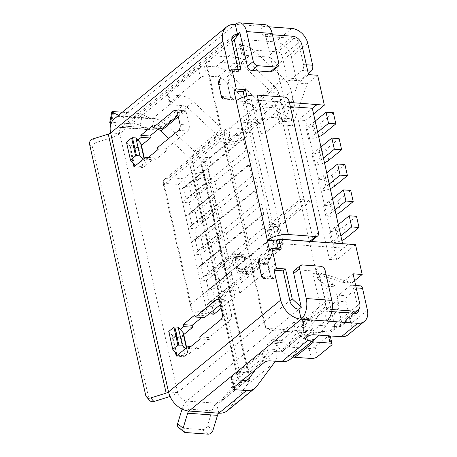<?xml version="1.0" encoding="UTF-8"?>
<svg xmlns="http://www.w3.org/2000/svg" width="457" height="457" viewBox="0 0 457 457"><rect width="100%" height="100%" fill="white"/><g stroke="black" fill="none" stroke-linecap="round" stroke-linejoin="round"><path stroke-width="0.34" stroke-dasharray="2.29 1.71" d="M358.334 309.795A4.433 3.228 50.7 0 0 358.294 309.606L353.398 287.693A4.433 2.496 -85.9 0 0 351.37 285.197A4.433 2.496 -85.9 0 0 350.159 285.631L338.42 295.233A4.433 2.496 -85.9 0 0 336.963 301.14L340.973 319.072L334.398 324.447L325.847 286.173A4.433 2.496 -85.9 0 0 324.607 283.974L333.736 284.631L327.812 280.415L318.683 279.753L324.607 283.974M321.1 281.478L319.614 274.811L312.965 273.577L320.014 305.099L300.929 330.828L304.95 332.667L307.293 330.817L324.761 307.27L325.413 305.093L325.641 301.791L321.1 281.478M353.072 273.817L342.693 282.317L319.614 274.811M285.042 106.978A4.433 2.496 -85.9 0 0 285.071 103.745L294.194 104.407A4.433 2.496 94.1 0 1 294.171 107.635L285.042 106.978L283.569 113.559L279.027 93.245L275.628 87.453L246.889 60.575L241.199 57.868L211.368 55.714L206.256 61.358L241.256 63.883L243.775 58.97M285.071 103.745L276.514 65.471L283.083 60.096L287.093 78.021A4.433 2.496 -85.9 0 0 289.121 80.523A4.433 2.496 -85.9 0 0 290.332 80.084L302.066 70.481A4.433 2.496 -85.9 0 0 303.522 64.574L298.627 42.661A4.433 3.228 50.7 0 0 294.085 38.417L263.049 36.177L265.397 34.258L272.452 34.766M241.256 63.883L272.658 93.251L279.707 124.772L285.059 120.22L298.164 83.1L308.544 74.605M285.059 120.22L283.569 113.559L282.552 118.089L291.675 118.746L294.171 107.635M276.542 241.187L274.2 243.107L242.935 103.259L245.283 101.34L244.278 96.838M276.502 240.988L245.283 101.34L247.631 99.42L246.889 96.101M281.072 249.031L278.724 250.95L278.25 248.825M240.999 69.738L238.651 71.658L238.177 69.533M220.205 78.69L229.351 79.267L227.894 85.173L230.568 97.124L233.807 99.192L224.587 98.603M229.26 79.341A4.433 2.496 -85.9 0 0 227.803 85.248L218.783 84.596M221.582 96.558L230.477 97.198L227.803 85.248M230.477 97.198A4.433 2.496 -85.9 0 0 232.504 99.7A4.433 2.496 -85.9 0 0 233.716 99.266M260.279 257.982L269.43 258.559L267.973 264.466L270.641 276.416L273.88 278.479L264.66 277.896M269.339 258.633A4.433 2.496 -85.9 0 0 267.882 264.54L258.862 263.889M261.655 275.851L270.55 276.491L267.882 264.54M270.55 276.491A4.433 2.496 -85.9 0 0 272.583 278.993A4.433 2.496 -85.9 0 0 273.789 278.553M331.765 311.617L324.499 311.091L326.726 321.054M332.136 309.549L326.846 309.172L324.499 311.091M292.783 36.229L274 51.601L250.27 49.887L248.042 39.925A4.433 1.725 167.4 0 0 242.044 41.587L244.272 51.544A4.433 1.725 -12.6 0 1 250.27 49.887M294.085 38.417L277.65 51.864L274 51.601L267.431 56.976L243.695 55.268A4.433 1.725 -12.6 0 1 241.719 54.314A4.433 1.725 -12.6 0 1 242.393 53.081L244.272 51.544M242.393 53.081L240.165 43.124A4.433 1.725 167.4 0 0 239.491 44.352A4.433 1.725 167.4 0 0 241.473 45.306L242.096 45.352A19.942 14.533 -129.3 0 1 254.886 51.441L283.631 78.318A19.942 14.533 -129.3 0 1 291.275 91.343L294.194 104.407M267.431 56.976A8.86 6.461 -129.3 0 1 276.514 65.471M311.451 320.728A4.433 2.496 -85.9 0 0 309.423 318.226A4.433 2.496 -85.9 0 0 308.212 318.66L299.084 318.003A4.433 2.496 94.1 0 1 300.295 317.569A4.433 2.496 94.1 0 1 302.323 320.066L311.451 320.728L311.6 321.408L337.894 299.895A19.942 14.533 -129.3 0 1 335.912 312.222L321.705 331.376L328.88 331.891L335.455 326.515L311.72 324.801A4.433 1.725 167.4 0 0 305.722 326.458L303.842 327.995A4.433 1.725 167.4 0 0 303.168 329.229A4.433 1.725 167.4 0 0 305.145 330.183L321.705 331.376L318.929 335.124M334.398 324.447A8.86 6.461 -129.3 0 1 332.713 330.782A8.86 6.461 -129.3 0 1 328.88 331.891M320.014 305.099L325.413 305.093M272.658 93.251L277.433 90.446M278.833 63.317L272.966 68.122L265.397 34.258M272.966 68.122A4.433 3.228 -129.3 0 1 272.121 71.286M247.631 99.42L289.372 102.431M246.426 136.597L211.214 165.417L209.472 157.625L244.684 128.811L246.426 136.597L243.261 138.505L208.049 167.325L211.214 165.417M252.213 162.498L217.006 191.312L214.859 181.709L250.07 152.895L252.213 162.498L249.048 164.406L213.836 193.22L217.006 191.312M258.005 188.393L222.793 217.212L220.645 207.609L255.857 178.79L258.005 188.393L254.84 190.301L219.628 219.12L222.793 217.212M263.792 214.293L228.58 243.107L226.438 233.504L261.644 204.69L263.792 214.293L260.627 216.201L225.415 245.015L228.58 243.107M269.579 240.188L234.372 269.007L232.225 259.405L267.436 230.585L269.579 240.188L266.414 242.096L231.202 270.915L234.372 269.007M221.125 308.338L235.058 296.93L231.408 296.667L236.103 292.828L239.754 293.091L274.965 264.272L260.359 263.221L199.326 313.171L209.043 313.868M239.754 293.091L238.011 285.299L273.223 256.486L274.965 264.272M238.011 285.299L233.875 282.866L269.087 254.052L266.414 242.096M273.223 256.486L269.087 254.052M232.225 259.405L228.089 256.971L263.301 228.152L260.627 216.201M267.436 230.585L263.301 228.152M226.438 233.504L222.296 231.071L257.508 202.257L254.84 190.301M261.644 204.69L257.508 202.257M220.645 207.609L216.509 205.176L251.721 176.356L249.048 164.406M255.857 178.79L251.721 176.356M214.859 181.709L210.723 179.275L245.935 150.462L243.261 138.505M250.07 152.895L245.935 150.462M204.782 161.47L206.518 169.256L185.393 186.547L183.651 178.756L204.782 161.47L201.126 161.207L205.821 157.362L209.472 157.625M189.038 202.845L210.163 185.553L212.311 195.156L191.186 212.442L189.038 202.845L182.554 202.331L185.668 216.275L191.186 212.442M194.825 228.74L215.95 211.448L218.098 221.051L196.973 238.343L194.825 228.74L188.341 228.226L191.46 242.17L196.973 238.343M200.617 254.64L221.742 237.349L223.884 246.951L202.759 264.237L200.617 254.64L194.128 254.126L197.247 268.07L202.759 264.237M206.404 280.535L227.529 263.243L229.677 272.846L208.552 290.138L206.404 280.535L199.92 280.021L203.039 293.965L208.552 290.138M207.044 311.897L213.933 314.222L212.191 306.436L205.707 305.922L207.044 311.897L192.437 310.846L163.943 183.348L178.544 184.4L179.881 190.375L185.393 186.547M178.544 184.4L183.651 178.756L169.05 177.704L230.082 127.754L244.684 128.811M300.929 330.828L265.928 328.303L206.256 61.358L205.844 63.157L263.735 322.134L265.928 328.303L272.818 330.628L298.941 309.246M188.964 411.037L186.736 401.075A8.86 6.461 -129.3 0 1 177.653 392.58L289.858 300.752M110.64 132.947L119.768 133.604A8.86 6.461 -129.3 0 1 121.459 127.275A8.86 6.461 -129.3 0 1 125.287 126.161L231.813 38.982M170.061 396.465A15.509 6.027 167.4 0 0 177.653 392.58L119.768 133.604L231.973 41.776M294.565 270.293A4.433 3.228 -129.3 0 1 296.479 269.739L302.351 264.934M320.603 266.254L314.736 271.058L296.479 269.739M314.736 271.058A4.433 3.228 -129.3 0 1 319.277 275.303L325.144 270.498M326.846 309.172L319.277 275.303M238.977 380.544L239.462 383.212L239.319 382.886L250.082 380.304L250.225 380.63L249.739 377.962L238.977 380.544L217.006 282.249L214.413 274.491A15.509 6.027 -12.6 0 1 214.344 274.257A15.509 6.027 -12.6 0 1 216.704 269.956L233.578 256.143A2.216 1.251 94.1 0 1 234.184 255.926A2.216 1.251 94.1 0 1 235.258 257.537L236.52 269.002A6.649 3.747 -85.9 0 0 239.742 273.829A6.649 3.747 -85.9 0 0 241.559 273.177L271.172 248.939A6.649 3.747 -85.9 0 0 273.075 239.091L269.613 229.42A2.216 1.251 94.1 0 1 270.247 226.135L300.432 201.428L309.56 202.085L309.115 200.097L299.986 199.435L269.801 224.141A4.433 2.496 -85.9 0 0 268.533 230.711L271.995 240.382A4.433 2.496 94.1 0 1 270.727 246.951L241.113 271.184A4.433 2.496 94.1 0 1 239.902 271.624A4.433 2.496 94.1 0 1 237.754 268.402L236.492 256.937A4.433 2.496 -85.9 0 0 234.344 253.715A4.433 2.496 -85.9 0 0 233.133 254.149L216.258 267.962A15.509 6.027 167.4 0 0 213.899 272.269A15.509 6.027 167.4 0 0 213.967 272.498L216.561 280.255L194.139 179.967L204.907 177.385L227.323 277.673L224.73 269.916L201.423 165.645A4.433 1.725 -12.6 0 1 201.406 165.577A4.433 1.725 -12.6 0 1 202.08 164.349L225.387 268.619A4.433 1.725 167.4 0 0 224.713 269.853A4.433 1.725 167.4 0 0 224.73 269.916M300.432 201.428L316.615 273.84L312.965 273.577M317.672 75.268L307.293 83.762L292.486 125.692L279.707 124.772M291.675 118.746A4.433 2.496 -85.9 0 0 291.652 121.979L282.529 121.322L299.986 199.435M230.082 127.754A8.86 6.461 50.7 0 0 226.249 128.868A8.86 6.461 50.7 0 0 224.558 135.198L163.526 185.148L190.243 304.676L251.276 254.726L224.558 135.198M251.276 254.726A8.86 6.461 50.7 0 0 260.359 263.221M224.678 98.529L233.807 99.192M221.439 96.467L230.568 97.124M218.766 84.516L227.894 85.173M220.223 78.61L229.351 79.267M238.651 71.658L229.523 71.001M137.883 140.105L129.514 146.954L129.737 147.954L138.865 148.611L138.642 147.611L141.447 145.32M180.184 329.36L171.815 336.209L172.038 337.203L181.166 337.86L180.943 336.866L183.748 334.57M261.513 275.76L270.641 276.416M258.845 263.809L267.973 264.466M260.301 257.902L269.43 258.559M278.724 250.95L269.596 250.293M264.752 277.822L273.88 278.479M325.744 274.497L316.615 273.84L317.449 277.553L326.578 278.21L325.744 274.497L351.821 282.974L342.693 282.317M351.821 282.974L354.609 280.689M307.293 83.762L298.164 83.1M355.523 244.598L336.74 259.964L305.573 120.517L313.582 113.959M326.578 278.21A4.433 2.496 -85.9 0 0 327.812 280.415M333.736 284.631A4.433 2.496 94.1 0 1 334.975 286.836L325.847 286.173M337.894 299.895L334.975 286.836M277.696 343.635A4.433 2.496 -85.9 0 0 276.239 349.542L267.111 348.885A4.433 2.496 94.1 0 1 268.567 342.978L277.696 343.635L308.212 318.66M216.704 269.956L239.565 372.238L248.694 372.895A4.433 1.725 167.4 0 0 248.02 374.123A4.433 1.725 167.4 0 0 248.037 374.192L225.175 271.909A4.433 1.725 -12.6 0 1 225.158 271.841A4.433 1.725 -12.6 0 1 225.832 270.613L248.694 372.895L276.394 350.228L276.239 349.542M225.832 270.613L242.707 256.8A2.216 1.251 94.1 0 1 243.313 256.583A2.216 1.251 94.1 0 1 244.386 258.194L245.649 269.659A6.649 3.747 -85.9 0 0 248.871 274.491A6.649 3.747 -85.9 0 0 250.687 273.834L280.301 249.596A6.649 3.747 -85.9 0 0 282.203 239.748L278.741 230.077A2.216 1.251 94.1 0 1 279.376 226.792L309.56 202.085M309.115 200.097L278.93 224.798A4.433 2.496 -85.9 0 0 277.662 231.368L281.124 241.039A4.433 2.496 94.1 0 1 279.855 247.608L250.242 271.846A4.433 2.496 94.1 0 1 249.031 272.281A4.433 2.496 94.1 0 1 246.883 269.059L245.62 257.594A4.433 2.496 -85.9 0 0 243.472 254.372A4.433 2.496 -85.9 0 0 242.261 254.806L225.387 268.619M229.928 142.361L229.774 141.676A19.942 14.533 -129.3 0 0 222.131 128.651L193.385 101.774A19.942 14.533 -129.3 0 0 180.595 95.684L169.016 94.85L171.244 104.807L182.823 105.647A8.86 6.461 -129.3 0 1 188.507 108.349L217.252 135.232A8.86 6.461 -129.3 0 1 220.645 141.019L220.8 141.704L229.928 142.361A4.433 2.496 -85.9 0 0 231.956 144.858A4.433 2.496 -85.9 0 0 233.167 144.423L224.039 143.766L227.557 140.887L236.686 141.544L233.167 144.423M263.683 119.448L236.686 141.544C237.88 140.002 238.691 138.06 239.125 135.706A8.86 6.461 -129.3 0 1 240.725 133.29A8.86 6.461 -129.3 0 1 244.558 132.182L263.335 116.809A8.86 6.461 50.7 0 0 259.502 117.923A8.86 6.461 50.7 0 0 257.902 120.34L258.051 122.253L259.405 122.727L260.159 122.333L251.036 121.676L254.555 118.791L263.683 119.448A4.433 2.496 -85.9 0 0 265.14 113.547L256.011 112.885L255.857 112.205A8.86 6.461 50.7 0 0 252.458 106.412L223.719 79.535A8.86 6.461 50.7 0 0 218.035 76.827L206.455 75.993L204.228 66.031A4.433 1.725 167.4 0 0 198.229 67.693L200.457 77.65A4.433 1.725 -12.6 0 1 206.455 75.993M204.228 66.031L215.807 66.865A19.942 14.533 50.7 0 1 228.597 72.954L257.342 99.837A19.942 14.533 50.7 0 1 264.986 112.862L265.14 113.547M292.486 125.692L291.652 121.979M348 244.249L329.44 259.439L298.272 119.991L312.354 108.463M298.272 119.991L305.573 120.517M329.44 259.439L336.74 259.964M314.427 165.206L311.937 154.049L317.632 149.393L320.123 160.544L314.427 165.206A13.293 5.17 -12.6 0 0 324.493 162.766M331.793 242.901L329.303 231.745L334.998 227.083L337.489 238.24L331.793 242.901A13.293 5.17 -12.6 0 0 341.859 240.456M308.641 139.311L306.144 128.154L311.84 123.493L314.336 134.649L308.641 139.311A13.293 5.17 -12.6 0 0 318.7 136.866M320.22 191.106L317.724 179.949L323.419 175.288L325.915 186.445L320.22 191.106A13.293 5.17 -12.6 0 0 330.28 188.661M329.206 201.189L323.516 205.844L326.007 217.001L331.702 212.339L329.206 201.189A4.433 1.725 -12.6 0 0 330.594 200.377L332.542 198.784M342.619 243.861L343.567 248.111L348.263 244.267M277.65 51.864A4.433 3.228 -129.3 0 1 282.197 56.108L283.083 60.096L301.866 44.723M359.75 303.699L340.973 319.072L341.865 323.053A4.433 3.228 -129.3 0 1 341.019 326.218A4.433 3.228 -129.3 0 1 339.105 326.778L335.455 326.515L351.884 313.062M212.191 306.436L233.316 289.144L235.058 296.93M212.311 195.156L209.146 197.064L206.027 183.12L182.554 202.331L179.881 190.375L203.354 171.164L201.126 161.207M218.098 221.051L214.933 222.959L211.814 209.015L188.341 228.226L185.668 216.275L209.146 197.064M223.884 246.951L220.72 248.859L217.606 234.915L194.128 254.126L191.46 242.17L214.933 222.959M229.677 272.846L226.512 274.754L223.393 260.81L199.92 280.021L197.247 268.07L220.72 248.859M231.408 296.667L229.18 286.71L205.707 305.922L203.039 293.965L226.512 274.754M239.319 382.886L237.274 376.774A15.509 6.027 167.4 0 1 237.212 376.539A15.509 6.027 167.4 0 1 239.565 372.238A8.86 6.461 -129.3 0 1 238.685 377.716L221.217 401.263A8.86 6.461 -129.3 0 1 220.405 402.114A8.86 6.461 -129.3 0 1 216.572 403.228L186.736 401.075L272.818 330.628L304.95 332.667M199.326 313.171L192.266 311.588L192.437 310.846M192.266 311.588L190.243 304.676M163.526 185.148L163.029 180.789L164.389 179.492L169.05 177.704M163.943 183.348L163.029 180.789M229.18 286.71L233.316 289.144M223.393 260.81L227.529 263.243M217.606 234.915L221.742 237.349M211.814 209.015L215.95 211.448M206.518 169.256L203.354 171.164M206.027 183.12L210.163 185.553M215.995 205.124L191.946 224.81L189.449 213.653L196.053 208.243L213.499 193.968L215.995 205.124A13.293 5.17 -12.6 0 1 216.761 206.364A13.293 5.17 -12.6 0 1 214.739 210.054L202.931 219.72A13.293 5.17 -12.6 0 1 197.681 222.599L191.946 224.81M233.361 282.82L209.312 302.5L206.815 291.343L230.865 271.664L233.361 282.82A13.293 5.17 -12.6 0 1 234.127 284.054A13.293 5.17 -12.6 0 1 232.105 287.744L220.297 297.41A13.293 5.17 -12.6 0 1 215.047 300.289L209.312 302.5M210.203 179.23L186.153 198.909L183.663 187.753L202.074 172.683L207.712 168.073L210.203 179.23A13.293 5.17 -12.6 0 1 210.974 180.464A13.293 5.17 -12.6 0 1 208.952 184.154L197.144 193.819A13.293 5.17 -12.6 0 1 191.889 196.699L186.153 198.909M221.782 231.025L197.732 250.704L195.236 239.548L219.286 219.868L221.782 231.025A13.293 5.17 -12.6 0 1 222.548 232.259A13.293 5.17 -12.6 0 1 220.531 235.949L208.718 245.615A13.293 5.17 -12.6 0 1 203.468 248.494L197.732 250.704M210.129 271.195L227.569 256.92L225.078 245.763L201.029 265.448L203.519 276.605L210.129 271.195M208.049 167.325L205.821 157.362M213.836 193.22L210.723 179.275M219.628 219.12L216.509 205.176M225.415 245.015L222.296 231.071M231.202 270.915L228.089 256.971M236.103 292.828L233.875 282.866M242.935 103.259L290.326 106.681M274.2 243.107L343.567 248.111M225.078 245.763A13.293 5.17 -12.6 0 1 225.844 247.003A13.293 5.17 -12.6 0 1 223.827 250.693L212.014 260.359A13.293 5.17 -12.6 0 1 206.764 263.238L201.029 265.448M227.569 256.92A13.293 5.17 -12.6 0 1 228.34 258.159A13.293 5.17 -12.6 0 1 226.318 261.85L214.51 271.515A13.293 5.17 -12.6 0 1 209.255 274.394L203.519 276.605M336.072 214.562A13.293 5.17 -12.6 0 1 326.007 217.001M335.038 209.94L333.09 211.528A4.433 1.725 -12.6 0 1 331.702 212.339M350.713 190.415L337.9 200.903A13.293 5.17 -12.6 0 1 323.516 205.844M270.133 360.87L267.905 350.907L279.484 351.741A8.86 6.461 50.7 0 0 283.317 350.633A8.86 6.461 50.7 0 0 284.123 349.782L301.597 326.229A8.86 6.461 50.7 0 0 302.477 320.751L302.323 320.066M267.905 350.907A4.433 1.725 167.4 0 0 261.907 352.564L231.391 377.539A4.433 1.725 167.4 0 0 230.716 378.767A4.433 1.725 167.4 0 0 232.693 379.721L234.304 386.936M242.273 380.413L232.693 379.721M171.244 104.807A4.433 1.725 -12.6 0 1 169.267 103.853A4.433 1.725 -12.6 0 1 169.941 102.625L200.457 77.65M220.868 319.626L229.997 320.288L208.872 337.574L209.317 339.568L197.578 349.171L197.133 347.183L185.399 356.786L185.176 355.792A15.509 6.027 167.4 0 0 187.53 351.484A15.509 6.027 167.4 0 0 186.902 350.313L186.359 347.874M229.997 320.288A4.433 2.496 -85.9 0 0 231.453 314.382L222.325 313.725M219.657 301.769L228.786 302.425L231.453 314.382M228.786 302.425A4.433 2.496 -85.9 0 0 226.752 299.929A4.433 2.496 -85.9 0 0 225.547 300.363L218.76 299.878M220.303 304.659L225.547 300.363M201.771 317.466L203.976 315.661L204.416 317.655M177.996 115.404L183.24 111.114L176.459 110.623M159.47 128.211L161.669 126.412L162.115 128.4M178.567 130.376L187.696 131.033L166.571 148.325L167.016 150.319L155.277 159.921L154.832 157.928L143.092 167.536L142.875 166.537A15.509 6.027 167.4 0 0 145.229 162.235A15.509 6.027 167.4 0 0 144.601 161.058L143.11 159.396M187.696 131.033A4.433 2.496 -85.9 0 0 189.152 125.127L180.024 124.47M177.35 112.519L186.479 113.176L189.152 125.127M186.479 113.176A4.433 2.496 -85.9 0 0 184.451 110.68A4.433 2.496 -85.9 0 0 183.24 111.114M177.373 355.226L185.176 355.792L181.166 337.86A15.509 6.027 -12.6 0 0 183.525 333.559M185.399 356.786L176.271 356.129M135.066 165.977L142.875 166.537L138.865 148.611A15.509 6.027 -12.6 0 0 141.219 144.303M143.092 167.536L133.97 166.879M299.084 318.003L295.565 320.888L304.693 321.545C303.094 323.053 302.934 325.047 304.213 327.52A8.86 6.461 50.7 0 0 311.428 331.959L327.858 333.147A4.433 1.725 -12.6 0 1 329.834 334.101A4.433 1.725 -12.6 0 1 329.16 335.329L315.079 346.857A4.433 1.725 -12.6 0 1 309.081 348.514L292.646 347.331A8.86 6.461 -129.3 0 1 285.431 342.887L282.803 340.391L281.215 340.756L272.086 340.099L268.567 342.978M290.332 359.202A19.942 14.533 50.7 0 0 292.154 357.288L309.623 333.741A19.942 14.533 50.7 0 0 311.6 321.408M318.683 279.753A4.433 2.496 94.1 0 1 317.449 277.553M267.111 348.885L267.265 349.565A8.86 6.461 -129.3 0 1 266.385 355.049L255.749 369.387M204.907 177.385L203.468 171.758L192.705 174.34L190.66 168.227A15.509 6.027 -12.6 0 1 190.592 167.993A15.509 6.027 -12.6 0 1 192.951 163.686L202.08 164.349L229.774 141.676M192.705 174.34L194.139 179.967M201.423 165.645L203.468 171.758M227.323 277.673L216.561 280.255M168.73 138.425L189.552 157.899A8.86 6.461 -129.3 0 1 192.951 163.686L216.258 267.962M111.074 123.453L119.277 127.223A15.509 8.74 -85.9 0 0 121.054 127.686A15.509 8.74 -85.9 0 0 125.287 126.161L123.064 116.204L152.895 118.352A19.942 14.533 -129.3 0 1 165.691 124.441L194.431 151.324A19.942 14.533 -129.3 0 1 202.08 164.349M109.743 122.585A4.433 0.754 -169.1 0 1 111.725 122.339L134.261 123.961A4.433 0.754 -169.1 0 1 140.282 125.315L142.344 114.598L151.181 118.654A4.433 2.496 94.1 0 0 151.69 118.786A4.433 2.496 94.1 0 0 152.895 118.352L155.123 128.314A8.86 6.461 -129.3 0 1 158.242 129.217M114.439 118.7A19.942 14.533 -129.3 0 1 123.064 116.204L235.264 24.375L260.821 26.215L263.049 36.177M284.58 97.055L278.713 101.854L251.327 99.883A4.433 1.725 -12.6 0 0 245.329 101.54L236.2 100.883M177.653 392.58L168.524 391.923M186.736 401.075A15.509 8.74 -85.9 0 0 182.189 408.661L212.025 410.809A15.509 8.74 94.1 0 1 216.572 403.228L218.8 413.185M248.694 372.895A19.942 14.533 -129.3 0 1 246.717 385.228L229.243 408.775A19.942 14.533 -129.3 0 1 227.42 410.689M256.011 112.885A4.433 2.496 94.1 0 1 254.555 118.791M224.039 143.766A4.433 2.496 94.1 0 1 222.827 144.201A4.433 2.496 94.1 0 1 220.8 141.704M282.529 121.322A4.433 2.496 94.1 0 1 282.552 118.089M276.394 350.228A19.942 14.533 -129.3 0 1 275.257 361.236M169.941 102.625L167.713 92.662L198.229 67.693M167.713 92.662A4.433 1.725 167.4 0 0 167.039 93.896A4.433 1.725 167.4 0 0 169.016 94.85M269.024 26.809L260.821 26.215A15.509 8.74 94.1 0 1 265.054 24.695M291.857 28.454L275.428 41.901L248.042 39.925M240.165 43.124L242.044 41.587M125.287 126.161L155.123 128.314A15.509 8.74 94.1 0 1 150.89 129.839A15.509 8.74 94.1 0 1 149.113 129.371L140.282 125.315M151.181 118.654L121.345 116.506A4.433 2.496 -85.9 0 0 121.853 116.638A4.433 2.496 -85.9 0 0 123.064 116.204M121.345 116.506L118.643 115.261M142.344 114.598A4.433 0.754 10.9 0 0 136.323 113.245L134.261 123.961M122.339 112.233L136.323 113.245M250.082 380.304L248.037 374.192M225.175 271.909L227.769 279.661L249.739 377.962M217.006 282.249L227.769 279.661M212.025 410.809L207.455 425.838A4.433 3.393 -50.3 0 1 202.577 429.609L180.047 427.981A4.433 3.393 -50.3 0 1 178.441 427.358M182.063 409.066L182.189 408.661M119.768 133.604A15.509 6.027 -12.6 0 1 111.497 137.711L169.387 396.687M149.747 400.515A4.433 3.987 138.1 0 1 148.902 398.858L92.794 147.851A4.433 3.987 138.1 0 1 96.05 142.561L111.497 137.711M280.735 239.399A4.433 1.725 167.4 0 0 277.645 240.291M278.713 101.854A4.433 3.228 -129.3 0 1 283.254 106.104L289.121 101.3M318.512 232.784L312.645 237.583L283.254 106.104M312.645 237.583A4.433 3.228 -129.3 0 1 311.8 240.748M336.963 301.14L346.092 301.797L350.993 323.71A15.509 11.305 -129.3 0 1 348.034 334.792M350.159 285.631L359.288 286.288L347.548 295.896L338.42 295.233M359.288 286.288A4.433 2.496 94.1 0 1 360.499 285.853M346.092 301.797A4.433 2.496 94.1 0 1 347.548 295.896M275.428 41.901A15.509 11.305 -129.3 0 1 291.32 56.765L296.222 78.684L287.093 78.021M290.332 80.084L299.461 80.746L308.298 73.508M299.461 80.746A4.433 2.496 94.1 0 1 298.25 81.18A4.433 2.496 94.1 0 1 296.222 78.684M203.976 315.661L194.848 315.004M208.872 337.574L199.743 336.918M209.317 339.568L200.189 338.911M197.578 349.171L188.45 348.514M197.133 347.183L190.655 346.714M180.943 336.866L171.815 336.209M166.571 148.325L157.442 147.668M167.016 150.319L157.888 149.656M155.277 159.921L146.149 159.265M154.832 157.928L148.348 157.459M138.642 147.611L129.514 146.954M161.669 126.412L152.541 125.755M304.213 327.52L294.519 326.824A19.942 14.533 50.7 0 0 311.754 341.67M292.977 357.037A19.942 14.533 -129.3 0 1 275.737 342.19L285.431 342.887M294.519 326.824C293.748 324.287 294.097 322.311 295.565 320.888L272.086 340.099L273.772 339.774L275.737 342.19M239.125 135.706L229.425 135.009A19.942 14.533 -129.3 0 1 233.71 124.715A19.942 14.533 -129.3 0 1 242.33 122.219L261.107 106.852A19.942 14.533 50.7 0 0 252.487 109.349A19.942 14.533 50.7 0 0 248.208 119.643L257.902 120.34M229.425 135.009C229.471 137.488 228.848 139.448 227.557 140.887L251.036 121.676L249.391 122.002L248.717 121.442L248.208 119.643M263.335 116.809L279.764 117.997L277.536 108.035A4.433 1.725 -12.6 0 1 279.518 108.989A4.433 1.725 -12.6 0 1 278.844 110.217L264.757 121.745A4.433 1.725 -12.6 0 1 258.759 123.401L242.33 122.219M261.107 106.852L277.536 108.035M258.759 123.401L260.987 133.364L244.558 132.182M278.844 110.217L281.066 120.18L266.985 131.707L264.757 121.745M281.066 120.18A4.433 1.725 167.4 0 0 281.74 118.951A4.433 1.725 167.4 0 0 279.764 117.997M260.987 133.364A4.433 1.725 167.4 0 0 266.985 131.707M134.238 164.314L130.234 146.389A4.433 1.725 -12.6 0 1 130.411 146.72A4.433 1.725 -12.6 0 1 129.737 147.954L133.113 163.063M130.234 146.389L126.458 142.178M176.539 353.569L172.535 335.638A4.433 1.725 -12.6 0 1 172.712 335.975A4.433 1.725 -12.6 0 1 172.038 337.203L175.419 352.313M185.411 348.645L186.902 350.313M172.535 335.638L168.764 331.434M219.286 219.868A13.293 5.17 -12.6 0 1 220.057 221.102A13.293 5.17 -12.6 0 1 218.035 224.793L206.227 234.458A13.293 5.17 -12.6 0 1 200.971 237.337L195.236 239.548M329.246 184.04L327.303 185.633A4.433 1.725 -12.6 0 1 325.915 186.445M344.921 164.52L332.108 175.002A13.293 5.17 -12.6 0 1 317.724 179.949M326.755 172.883L324.807 174.477A4.433 1.725 -12.6 0 1 323.419 175.288M207.712 168.073A13.293 5.17 -12.6 0 1 208.478 169.307A13.293 5.17 -12.6 0 1 206.455 172.997L194.648 182.663A13.293 5.17 -12.6 0 1 189.398 185.542L183.663 187.753M317.672 132.244L315.724 133.838A4.433 1.725 -12.6 0 1 314.336 134.649M333.347 112.725L320.534 123.207A13.293 5.17 -12.6 0 1 306.144 128.154M315.176 121.088L313.228 122.682A4.433 1.725 -12.6 0 1 311.84 123.493M230.865 271.664A13.293 5.17 -12.6 0 1 231.63 272.898A13.293 5.17 -12.6 0 1 229.614 276.588L217.806 286.253A13.293 5.17 -12.6 0 1 212.551 289.132L206.815 291.343M340.825 235.835L338.877 237.429A4.433 1.725 -12.6 0 1 337.489 238.24M356.5 216.315L343.687 226.798A13.293 5.17 -12.6 0 1 329.303 231.745M338.334 224.678L336.386 226.272A4.433 1.725 -12.6 0 1 334.998 227.083M213.499 193.968A13.293 5.17 -12.6 0 1 214.264 195.208A13.293 5.17 -12.6 0 1 212.248 198.898L200.434 208.563A13.293 5.17 -12.6 0 1 195.185 211.442L189.449 213.653M323.459 158.145L321.511 159.733A4.433 1.725 -12.6 0 1 320.123 160.544M339.134 138.62L326.321 149.108A13.293 5.17 -12.6 0 1 311.937 154.049M320.963 146.988L319.02 148.582A4.433 1.725 -12.6 0 1 317.632 149.393M264.986 112.862L291.275 91.343M214.51 271.515L212.014 260.359M209.255 274.394L206.764 263.238M226.318 261.85L223.827 250.693M340.391 212.059L337.9 200.903M333.09 211.528L330.594 200.377M305.145 330.183L306.761 337.392M241.473 45.306L243.695 55.268M358.294 309.606L341.865 323.053M279.484 351.741L302.654 332.782M216.572 403.228L244.272 380.555M218.035 76.827L241.199 57.868M155.123 128.314L182.823 105.647M255.857 112.205L279.027 93.245M252.458 106.412L275.628 87.453M223.719 79.535L246.889 60.575M284.123 349.782L307.293 330.817M301.597 326.229L324.761 307.27M302.477 320.751L325.641 301.791M309.623 333.741L335.912 312.222M292.154 357.288L318.443 335.775M228.597 72.954L254.886 51.441M215.807 66.865L242.096 45.352M257.342 99.837L283.631 78.318M305.722 326.458L307.949 336.421M306.07 337.957L303.842 327.995M239.565 372.238L267.265 349.565M190.66 168.227L213.967 272.498M192.951 163.686L220.645 141.019M189.552 157.899L217.252 135.232M178.287 116.712L188.507 108.349M339.105 326.778L355.535 313.331M221.217 401.263L247.111 380.075M238.685 377.716L266.385 355.049M246.717 385.228L274.411 362.555M229.243 408.775L256.943 386.102M152.895 118.352L180.595 95.684M165.691 124.441L193.385 101.774M194.431 151.324L222.131 128.651M119.277 127.223L149.113 129.371M111.725 122.339L113.793 111.617M214.413 274.491L237.274 376.774M212.933 430.38L207.455 425.838M185.525 432.528L180.047 427.981M202.577 429.609L208.055 434.15M96.05 142.561L92.828 138.974M89.578 144.258L92.794 147.851M148.902 398.858L145.686 395.265M270.247 226.135L279.376 226.792M269.613 229.42L278.741 230.077M273.075 239.091L282.203 239.748M271.172 248.939L280.301 249.596M241.559 273.177L250.687 273.834M236.52 269.002L245.649 269.659M235.258 257.537L244.386 258.194M233.578 256.143L242.707 256.8M269.801 224.141L278.93 224.798M268.533 230.711L277.662 231.368M271.995 240.382L281.124 241.039M270.727 246.951L279.855 247.608M241.113 271.184L250.242 271.846M237.754 268.402L246.883 269.059M236.492 256.937L245.62 257.594M233.133 254.149L242.261 254.806M251.327 99.883L282.5 239.331M313.948 334.764L311.72 324.801M367.422 310.263L350.993 323.71M356.22 287.899L353.398 287.693M307.755 43.318L291.32 56.765M282.197 56.108L298.627 42.661M303.522 64.574L306.344 64.78M307.71 70.886L302.066 70.481M233.618 387.502L231.391 377.539M261.907 352.564L264.129 362.527M311.428 331.959L292.646 347.331M309.081 348.514L311.303 358.477M328.452 335.809L327.858 333.147M317.301 356.814L315.079 346.857M329.16 335.329L331.388 345.292M144.058 158.619L144.601 161.058M208.718 245.615L206.227 234.458M203.468 248.494L200.971 237.337M220.531 235.949L218.035 224.793M334.604 186.159L332.108 175.002M327.303 185.633L324.807 174.477M197.144 193.819L194.648 182.663M191.889 196.699L189.398 185.542M208.952 184.154L206.455 172.997M323.025 134.364L320.534 123.207M315.724 133.838L313.228 122.682M220.297 297.41L217.806 286.253M215.047 300.289L212.551 289.132M232.105 287.744L229.614 276.588M346.183 237.954L343.687 226.798M338.877 237.429L336.386 226.272M202.931 219.72L200.434 208.563M197.681 222.599L195.185 211.442M214.739 210.054L212.248 198.898M328.817 160.264L326.321 149.108M321.511 159.733L319.02 148.582M332.713 330.782L354.158 313.228M164.389 179.492L226.249 128.868M228.34 258.159L225.844 247.003M283.317 350.633L306.407 331.736M213.899 272.269L190.592 167.993M224.713 269.853L201.406 165.577M121.459 127.275L233.658 35.446M220.405 402.114L248.105 379.447M150.89 129.839L121.054 127.686M151.69 118.786L121.853 116.638M237.212 376.539L214.344 274.257M248.02 374.123L225.158 271.841M239.742 273.829L248.871 274.491M234.184 255.926L243.313 256.583M239.902 271.624L249.031 272.281M234.344 253.715L243.472 254.372M357.448 312.771L341.019 326.218M232.944 388.73L230.716 378.767M217.629 299.272L226.752 299.929M175.322 110.017L184.451 110.68M169.267 103.853L167.039 93.896M223.376 99.043L232.504 99.7M263.455 278.33L272.583 278.993M239.462 383.212L250.225 380.63M233.71 124.715L252.487 109.349M240.725 133.29L259.502 117.923M145.229 162.235L144.366 158.368M134.415 164.651L130.411 146.72M187.53 351.484L186.667 347.617M176.722 353.901L172.712 335.975M298.25 81.18L289.121 80.523M355.683 285.505L351.37 285.197M273.303 339.665L282.437 340.322M309.423 318.226L300.295 317.569M330.245 335.935L329.834 334.101M231.956 144.858L222.827 144.201M249.83 122.11L258.965 122.767M279.518 108.989L281.74 118.951M241.719 54.314L239.491 44.352M305.396 339.185L303.168 329.229M222.548 232.259L220.057 221.102M210.974 180.464L208.478 169.307M234.127 284.054L231.63 272.898M216.761 206.364L214.264 195.208"/><path stroke-width="0.69" d="M354.609 280.689L362.201 274.48L353.072 273.817L359.75 303.699A8.86 6.461 50.7 0 1 358.065 310.035A8.86 6.461 50.7 0 1 354.232 311.143L332.136 309.549M272.452 34.766L292.783 36.229A8.86 6.461 50.7 0 1 301.866 44.723L308.544 74.605L317.672 75.268L324.35 105.15L289.372 102.431M244.278 96.838L243.101 91.577L245.449 89.658L246.889 96.101M278.25 248.825L276.502 240.988L267.374 240.331L233.973 90.92L243.101 91.577M280.735 239.399A4.433 1.725 167.4 0 1 282.5 239.331L309.88 241.307L315.753 236.503L288.367 234.527A15.509 6.027 167.4 0 0 267.374 240.331L269.596 250.293L271.944 248.368L281.072 249.031L278.89 239.268L276.542 241.187M289.858 300.752L283.18 270.87L285.528 268.95L292.206 298.832L289.858 300.752A8.86 6.461 -129.3 0 0 298.941 309.246L301.289 307.327L292.206 298.832M238.177 69.533L231.973 41.776L234.315 39.856L239.839 32.413L247.408 66.282L253.275 61.478A4.433 3.228 50.7 0 0 257.817 65.722L276.074 67.042A4.433 3.228 50.7 0 0 277.993 66.488A4.433 3.228 50.7 0 0 278.833 63.317L272.155 33.435A15.509 8.74 94.1 0 0 265.054 24.695L239.497 22.85A15.509 8.74 -85.9 0 0 235.264 24.375L237.491 34.332L239.839 32.413M275.257 361.236A19.942 14.533 -129.3 0 1 274.411 362.555L256.943 386.102A19.942 14.533 -129.3 0 1 255.12 388.022L227.42 410.689A19.942 14.533 -129.3 0 1 218.8 413.185L188.964 411.037A19.942 14.533 -129.3 0 1 168.524 391.923L110.64 132.947L222.845 41.119L229.523 71.001L231.87 69.081L240.999 69.738L234.315 39.856M358.334 309.795A4.433 3.228 50.7 0 1 357.448 312.771A4.433 3.228 50.7 0 1 355.535 313.331L331.765 311.617M277.993 66.488L272.121 71.286A4.433 3.228 -129.3 0 1 270.207 71.84L276.074 67.042M257.817 65.722L251.95 70.527L270.207 71.84M251.95 70.527A4.433 3.228 -129.3 0 1 247.408 66.282M231.87 69.081L236.32 89.001L245.449 89.658M231.813 38.982L237.491 34.332A8.86 6.461 -129.3 0 0 233.658 35.446A8.86 6.461 -129.3 0 0 231.973 41.776M357.762 323.288A15.509 11.305 50.7 0 0 364.469 321.345L348.034 334.792A15.509 11.305 -129.3 0 1 341.328 336.735L357.762 323.288L326.726 321.054A15.509 8.74 94.1 0 0 331.828 300.38L325.144 270.498A4.433 3.228 50.7 0 0 320.603 266.254L302.351 264.934A4.433 3.228 50.7 0 0 300.432 265.494A4.433 3.228 50.7 0 0 299.586 268.659L293.72 273.463L301.289 307.327M293.72 273.463A4.433 3.228 -129.3 0 1 294.565 270.293L300.432 265.494M362.201 274.48L355.523 244.598L278.89 239.268M271.944 248.368L276.399 268.293L285.528 268.95M236.32 89.001L233.973 90.92M218.783 84.596L221.348 96.541A4.433 2.496 94.1 0 0 223.376 99.043A4.433 2.496 94.1 0 0 224.587 98.603L221.439 96.467L218.766 84.516L220.205 78.69M298.941 309.246L301.169 319.209A19.942 14.533 -129.3 0 1 280.729 300.095L274.051 270.213L283.18 270.87M276.399 268.293L274.051 270.213M218.675 84.591A4.433 2.496 94.1 0 1 220.131 78.684M258.862 263.889L258.753 263.883A4.433 2.496 94.1 0 1 260.21 257.977L258.845 263.809L261.513 275.76L264.66 277.896A4.433 2.496 94.1 0 1 263.455 278.33A4.433 2.496 94.1 0 1 261.427 275.834L261.655 275.851M258.753 263.883L261.427 275.834M176.459 110.623L174.117 110.457L152.986 127.743L152.541 125.755L140.807 135.358L141.253 137.351L137.883 140.105M174.117 110.457A4.433 2.496 94.1 0 1 175.322 110.017A4.433 2.496 94.1 0 1 177.35 112.519L180.024 124.47A4.433 2.496 94.1 0 1 178.567 130.376L157.442 147.668L157.888 149.656L146.149 159.265L145.703 157.271L133.97 166.879L133.747 165.88L135.066 165.977M218.76 299.878L216.418 299.706L195.293 316.998L194.848 315.004L183.108 324.607L183.554 326.601L180.184 329.36M216.418 299.706A4.433 2.496 94.1 0 1 217.629 299.272A4.433 2.496 94.1 0 1 219.657 301.769L222.325 313.725A4.433 2.496 94.1 0 1 220.868 319.626L199.743 336.918L200.189 338.911L188.45 348.514L188.01 346.526L176.271 356.129L176.048 355.135L177.373 355.226M313.582 113.959L324.35 105.15M342.619 243.861L312.354 108.463L317.049 104.619M209.043 313.868L213.933 314.222L221.125 308.338M290.326 106.681L312.308 108.263L317.004 104.419M335.038 209.94L345.903 201.046L353.204 201.571L340.391 212.059A13.293 5.17 -12.6 0 1 336.072 214.562M353.204 201.571L350.713 190.415L343.407 189.889L332.542 198.784M345.903 201.046L343.407 189.889M318.929 335.124L318.443 335.775A19.942 14.533 -129.3 0 1 316.621 337.689A19.942 14.533 -129.3 0 1 308.001 340.185L307.372 340.139A4.433 1.725 -12.6 0 1 305.396 339.185A4.433 1.725 -12.6 0 1 306.07 337.957L307.949 336.421A4.433 1.725 -12.6 0 1 313.948 334.764L341.328 336.735M326.726 321.054L301.169 319.209A15.509 8.74 -85.9 0 0 306.27 298.541L299.586 268.659M255.749 369.387L248.916 378.596A8.86 6.461 -129.3 0 1 248.105 379.447A8.86 6.461 -129.3 0 1 244.272 380.555L242.273 380.413M183.748 334.57L192.683 327.258L192.237 325.27L201.771 317.466M195.293 316.998L204.416 317.655L220.303 304.659M152.986 127.743L162.115 128.4L177.996 115.404M141.447 145.32L150.382 138.008L149.936 136.015L159.47 128.211M255.12 388.022A19.942 14.533 -129.3 0 1 246.5 390.518L234.921 389.684A4.433 1.725 -12.6 0 1 232.944 388.73A4.433 1.725 -12.6 0 1 233.618 387.502L264.129 362.527A4.433 1.725 -12.6 0 1 270.133 360.87L281.712 361.704A19.942 14.533 50.7 0 0 290.332 359.202L316.621 337.689M158.242 129.217A8.86 6.461 -129.3 0 1 160.807 131.022L168.73 138.425M170.061 396.465A15.509 6.027 167.4 0 1 169.387 396.687L153.94 401.537A4.433 3.987 138.1 0 1 149.747 400.515L146.531 396.922A4.433 3.987 -41.9 0 1 145.686 395.265L89.578 144.258A4.433 3.987 -41.9 0 1 92.828 138.974L108.275 134.118A4.433 1.725 -12.6 0 0 110.64 132.947A19.942 14.533 -129.3 0 1 114.439 118.7L226.643 26.872A19.942 14.533 -129.3 0 1 235.264 24.375M222.845 41.119A19.942 14.533 -129.3 0 1 226.643 26.872M306.344 64.78L312.651 65.231L307.755 43.318A15.509 11.305 50.7 0 0 291.857 28.454L269.024 26.809M118.643 115.261L112.513 112.445L110.445 123.162A4.433 0.754 -169.1 0 1 109.743 122.585L111.811 111.868A4.433 0.754 10.9 0 0 112.513 112.445M111.074 123.453L110.445 123.162M111.811 111.868A4.433 0.754 10.9 0 1 113.793 111.617L122.339 112.233M301.169 319.209L188.964 411.037A4.433 2.496 -85.9 0 0 187.667 413.202L217.498 415.356A4.433 2.496 94.1 0 1 218.8 413.185L246.5 390.518M217.498 415.356L212.933 430.38A4.433 3.393 129.7 0 1 208.055 434.15L185.525 432.528A4.433 3.393 129.7 0 1 183.92 431.905A4.433 3.393 129.7 0 1 183.097 428.232L187.667 413.202M183.92 431.905L178.441 427.358A4.433 3.393 -50.3 0 1 177.619 423.685L182.063 409.066M108.275 134.118L166.165 393.094A4.433 1.725 167.4 0 0 168.524 391.923L280.729 300.095M166.165 393.094L150.719 397.95L153.94 401.537M146.531 396.922A4.433 3.987 -41.9 0 0 150.719 397.95M253.275 61.478L246.597 31.596A15.509 8.74 -85.9 0 0 239.497 22.85M236.2 100.883A15.509 6.027 -12.6 0 1 257.194 95.079L284.58 97.055A4.433 3.228 50.7 0 1 289.121 101.3L318.512 232.784A4.433 3.228 50.7 0 1 317.666 235.949L311.8 240.748A4.433 3.228 -129.3 0 1 309.88 241.307M277.645 240.291A4.433 1.725 167.4 0 0 276.502 240.988M315.753 236.503A4.433 3.228 50.7 0 0 317.666 235.949M364.469 321.345A15.509 11.305 50.7 0 0 367.422 310.263L362.527 288.35L356.22 287.899M355.683 285.505L360.499 285.853A4.433 2.496 94.1 0 1 362.527 288.35M308.298 73.508L311.194 71.138L307.71 70.886M312.651 65.231A4.433 2.496 94.1 0 1 311.194 71.138M192.237 325.27L183.108 324.607M192.683 327.258L183.554 326.601M190.655 346.714L188.01 346.526M148.348 157.459L145.703 157.271M150.382 138.008L141.253 137.351M149.936 136.015L140.807 135.358M311.754 341.67A19.942 14.533 50.7 0 0 313.651 341.922L330.085 343.104L328.452 335.809M330.085 343.104A4.433 1.725 167.4 0 1 332.062 344.058A4.433 1.725 167.4 0 1 331.388 345.292L317.301 356.814A4.433 1.725 167.4 0 1 311.303 358.477L294.874 357.288A19.942 14.533 -129.3 0 1 292.977 357.037M133.113 163.063L133.747 165.88A4.433 1.725 167.4 0 0 134.415 164.651A4.433 1.725 167.4 0 0 134.238 164.314L130.468 160.11L135.603 155.906L136.494 155.626L132.484 137.7L131.593 137.98L135.603 155.906M132.484 137.7L135.946 137.945L140.596 143.132A15.509 6.027 -12.6 0 1 141.219 144.303L144.366 158.368M130.468 160.11L126.458 142.178L131.593 137.98M135.946 137.945L139.956 155.877L143.11 159.396M139.956 155.877L136.494 155.626M175.419 352.313L176.048 355.135A4.433 1.725 167.4 0 0 176.722 353.901A4.433 1.725 167.4 0 0 176.539 353.569L172.769 349.359L168.764 331.434L173.894 327.229L177.904 345.161L172.769 349.359M186.359 347.874L182.897 332.382A15.509 6.027 -12.6 0 1 183.525 333.559L186.667 347.617M177.904 345.161L182.257 345.126L185.411 348.645M178.796 344.881L174.791 326.949L173.894 327.229M174.791 326.949L178.247 327.201L182.897 332.382M182.257 345.126L178.247 327.201M329.246 184.04L340.117 175.145L347.417 175.671L334.604 186.159A13.293 5.17 -12.6 0 1 330.28 188.661M347.417 175.671L344.921 164.52L337.62 163.989L326.755 172.883M340.117 175.145L337.62 163.989M317.672 132.244L328.537 123.35L335.838 123.876L323.025 134.364A13.293 5.17 -12.6 0 1 318.7 136.866M335.838 123.876L333.347 112.725L326.041 112.194L315.176 121.088M328.537 123.35L326.041 112.194M340.825 235.835L351.69 226.94L358.996 227.466L346.183 237.954A13.293 5.17 -12.6 0 1 341.859 240.456M358.996 227.466L356.5 216.315L349.199 215.784L338.334 224.678M351.69 226.94L349.199 215.784M323.459 158.145L334.324 149.25L341.63 149.776L328.817 160.264A13.293 5.17 -12.6 0 1 324.493 162.766M341.63 149.776L339.134 138.62L331.833 138.094L320.963 146.988M334.324 149.25L331.833 138.094M351.884 313.062L354.232 311.143M306.761 337.392L307.372 340.139M281.712 361.704L308.001 340.185M160.807 131.022L178.287 116.712M247.111 380.075L248.916 378.596M177.619 423.685L183.097 428.232M246.597 31.596L272.155 33.435M288.367 234.527L257.194 95.079M331.828 300.38L306.27 298.541M234.304 386.936L234.921 389.684M313.651 341.922L294.874 357.288M140.596 143.132L144.058 158.619M354.158 313.228L358.065 310.035M332.062 344.058L330.245 335.935"/></g></svg>
